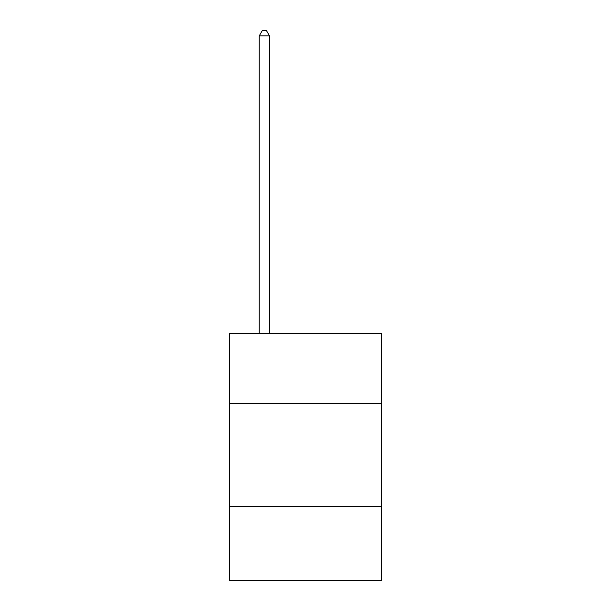 <?xml version="1.0" encoding="UTF-8"?>
<svg xmlns="http://www.w3.org/2000/svg" width="611" height="611" viewBox="0 0 611 611"><rect width="100%" height="100%" fill="white"/><g stroke="black" fill="none" stroke-linecap="round" stroke-linejoin="round"><path stroke-width="0.92" d="M381.592 403.596L381.592 333.675L229.408 333.675L229.408 403.596L381.592 403.596L381.592 580.45L229.408 580.45L229.408 403.596M381.592 506.42L229.408 506.42M269.512 333.675L269.512 35.896L259.232 35.896L259.232 333.675M259.232 35.896L262.318 30.55L266.427 30.55L269.512 35.896"/></g></svg>

